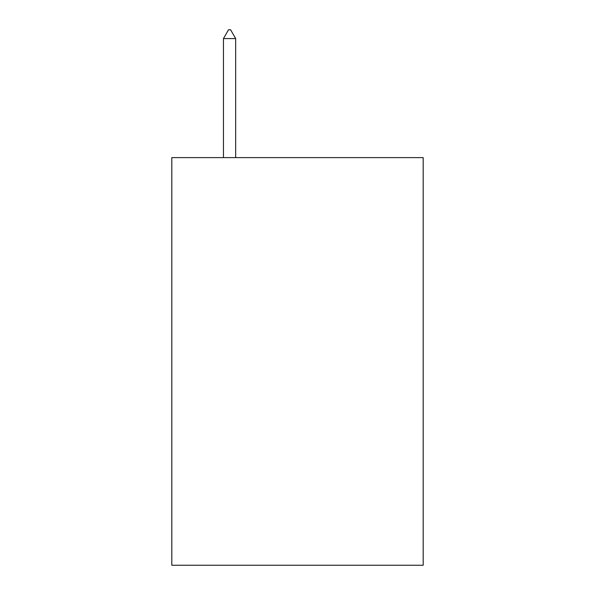 <?xml version="1.0" encoding="UTF-8"?>
<svg xmlns="http://www.w3.org/2000/svg" width="595" height="595" viewBox="0 0 595 595"><rect width="100%" height="100%" fill="white"/><g stroke="black" fill="none" stroke-linecap="round" stroke-linejoin="round"><path stroke-width="0.89" d="M423.186 157.615L423.186 565.25L171.814 565.25L171.814 157.615L423.186 157.615M235.672 38.586L230.577 29.75L228.539 29.75L223.445 38.586L235.672 38.586L235.672 157.615M223.445 38.586L223.445 157.615"/></g></svg>

